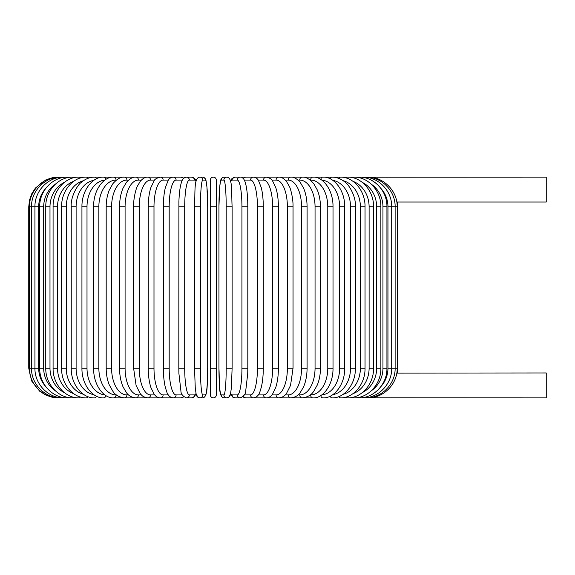 <?xml version="1.0" encoding="UTF-8"?>
<svg xmlns="http://www.w3.org/2000/svg" width="575" height="575" viewBox="0 0 575 575"><rect width="100%" height="100%" fill="white"/><g stroke="black" fill="none" stroke-linecap="round" stroke-linejoin="round"><path stroke-width="0.86" d="M216.286 206.792L210.349 206.792L210.349 180.083A2.968 2.968 0 0 1 213.318 177.114A2.968 2.968 0 0 1 216.286 180.083A2.968 2.968 0 0 0 213.318 177.114A2.968 2.968 0 0 0 210.349 180.083A2.968 2.968 0 0 1 213.318 177.114A2.968 2.968 0 0 1 216.286 180.083L216.286 394.917A2.968 2.968 0 0 1 213.318 397.886A2.968 2.968 0 0 1 210.349 394.917L210.349 180.083M367.576 177.165L546.25 177.114L546.25 202.041L397.505 202.041L397.886 206.792L387.96 206.792A26.709 25.796 -90 0 0 381.002 188.542M396.786 201.897L397.505 202.041M367.576 397.835L546.25 397.886L546.25 372.959L396.786 373.103M210.349 368.208L216.286 368.208L216.286 394.917M45.633 188.542A26.709 25.796 90 0 0 38.676 206.792L38.676 368.208L28.75 368.208L31.625 380.952L39.689 391.223L45.367 394.86L51.721 397.117L58.42 397.878M28.75 368.208L28.75 206.792L38.676 206.792M28.75 206.792L29.519 200.086L31.776 193.732L35.413 188.054L45.684 179.989L58.42 177.122M397.505 372.959L397.886 368.208L387.96 368.208L387.96 206.792M365.7 397.749A2.968 0.517 90 0 0 365.858 397.886C381.455 398.295 395.521 384.107 395.126 368.208L395.126 206.792C395.521 190.893 381.455 176.705 365.858 177.114L256.148 177.114A2.968 2.789 -90 0 0 254.991 177.38M365.7 177.251A2.968 0.517 -90 0 1 365.858 177.114L367.619 177.114C382.878 176.597 397.49 190.39 397.196 206.792L397.196 368.208C397.512 384.51 382.979 398.382 367.619 397.886M381.002 386.457A26.709 25.796 -90 0 0 387.96 368.208M362.617 397.62A2.968 0.769 90 0 0 362.933 397.886C378.206 398.31 392.078 384.165 391.697 368.208L391.697 206.792C392.078 190.835 378.206 176.69 362.933 177.114A2.968 0.769 -90 0 0 362.617 177.38M386.932 368.208L382.95 368.208L382.95 206.792L386.932 206.792L386.932 368.208C387.298 384.244 373.685 398.324 358.872 397.886A2.968 1.013 90 0 1 358.34 397.447M371.536 390.598A26.709 25.099 -90 0 0 382.95 368.208M382.95 206.792A26.709 25.099 -90 0 0 371.536 184.403M358.34 177.553A2.968 1.013 -90 0 1 358.872 177.114C373.685 176.676 387.298 190.756 386.932 206.792M380.873 368.208L376.647 368.208L376.647 206.792L380.873 206.792L380.873 368.208C381.218 384.352 367.935 398.346 353.697 397.886A2.968 1.251 90 0 1 352.913 397.232M362.379 392.56A26.709 24.2 -90 0 0 376.647 368.208M376.647 206.792A26.709 24.2 -90 0 0 362.379 182.433M352.913 177.768A2.968 1.251 -90 0 1 353.697 177.114C367.935 176.654 381.218 190.648 380.873 206.792M373.556 368.208L369.107 368.208L369.107 206.792L373.556 206.792L373.556 368.208C373.879 384.488 360.999 398.382 347.458 397.886A2.968 1.481 90 0 1 346.38 396.951M353 393.652A26.709 23.129 -90 0 0 369.107 368.208M369.107 206.792A26.709 23.129 -90 0 0 353 181.348M346.38 178.049A2.968 1.481 -90 0 1 347.458 177.114C360.999 176.618 373.879 190.512 373.556 206.792M365.039 368.208L360.374 368.208L360.374 206.792L365.039 206.792L365.039 368.208C365.355 384.646 352.928 398.425 340.199 397.886L347.458 397.886M343.16 394.299A26.709 21.879 -90 0 0 360.374 368.208M338.797 396.606A2.968 1.703 90 0 0 340.199 397.886M360.374 206.792A26.709 21.879 -90 0 0 343.16 180.701M338.797 178.394A2.968 1.703 -90 0 1 340.199 177.114C352.928 176.575 365.355 190.354 365.039 206.792M355.4 368.208L350.52 368.208L350.52 206.792L355.4 206.792L355.4 368.208C355.695 384.84 343.778 398.489 331.976 397.886A2.968 1.905 90 0 1 330.237 396.153M332.767 394.68A26.709 20.456 -90 0 0 350.52 368.208M350.52 206.792A26.709 20.456 -90 0 0 332.767 180.32M330.237 178.847A2.968 1.905 -90 0 1 331.976 177.114C336.756 177.122 341.198 178.868 345.302 182.354C348.464 184.115 356.241 196.334 355.4 206.792M344.698 368.208L339.631 368.208L339.631 206.792L344.698 206.792L344.698 368.208C344.978 385.07 333.637 398.568 322.841 397.886A2.968 2.099 90 0 1 320.793 395.543M321.799 394.874A26.709 18.882 -90 0 0 339.631 368.208M339.631 206.792A26.709 18.882 -90 0 0 321.799 180.126M320.793 179.458A2.968 2.099 -90 0 1 322.841 177.114C333.637 176.432 344.978 189.93 344.698 206.792M333.011 368.208L327.772 368.208L327.772 206.792L333.011 206.792L333.011 368.208C333.299 385.343 322.589 398.676 312.879 397.886A2.968 2.271 90 0 1 310.608 394.917A26.709 17.164 -90 0 0 327.772 368.208M327.772 206.792A26.709 17.164 -90 0 0 310.608 180.083L310.256 180.083M310.608 180.083A2.968 2.271 -90 0 1 312.879 177.114C322.589 176.324 333.299 189.657 333.011 206.792M320.447 368.208L315.05 368.208L315.05 206.792L320.447 206.792L320.447 368.208C320.412 374.375 319.377 379.96 317.321 384.977L313.655 391.446C311.291 395.097 307.46 397.239 302.162 397.886L312.879 397.886M298.066 394.917L299.733 394.917A26.709 15.317 -90 0 0 315.05 368.208M299.733 394.917A2.968 2.429 90 0 0 302.162 397.886L290.763 397.886A2.968 2.573 90 0 1 288.197 394.917A26.709 13.354 -90 0 0 301.544 368.208L301.544 206.792L307.086 206.792L307.086 368.208L301.544 368.208M315.05 206.792A26.709 15.317 -90 0 0 299.733 180.083L298.066 180.083M299.733 180.083A2.968 2.429 -90 0 1 302.162 177.114C305.605 176.676 309.465 178.854 313.734 183.655L317.314 189.994C319.369 195.018 320.412 200.61 320.447 206.792M285.265 394.917L288.197 394.917M301.544 206.792A26.709 13.354 -90 0 0 288.197 180.083L285.265 180.083M288.197 180.083A2.968 2.573 -90 0 1 290.763 177.114C293.624 176.812 296.757 178.545 300.172 182.304L303.521 187.982C305.85 193.394 307.036 199.662 307.086 206.792M293.034 368.208L287.378 368.208L287.378 206.792L293.034 206.792L293.034 368.208L290.54 385.43L286.429 393.602C285.092 394.917 284.452 397.009 278.782 397.886L290.763 397.886C294.889 397.447 298.001 395.751 300.092 392.797L303.528 386.997C305.85 381.592 307.036 375.331 307.086 368.208M271.961 394.917L276.086 394.917A26.709 11.284 -90 0 0 287.378 368.208M276.086 394.917A2.968 2.688 90 0 0 278.782 397.886L266.297 397.886A2.968 2.789 90 0 1 263.508 394.917A26.709 9.135 -90 0 0 272.636 368.208L272.636 206.792L278.393 206.792L278.393 368.208L272.636 368.208M287.378 206.792A26.709 11.284 -90 0 0 276.086 180.083L271.961 180.083M276.086 180.083A2.968 2.688 -90 0 1 278.782 177.114C281.276 176.956 283.82 178.379 286.429 181.398L289.254 186.199C289.973 186.99 293.279 197.225 293.034 206.792M258.268 394.917L263.508 394.917M272.636 206.792A26.709 9.135 -90 0 0 263.508 180.083L258.268 180.083M254.991 397.62A2.968 2.789 90 0 0 256.148 397.886L266.297 397.886C268.64 397.842 270.703 396.642 272.464 394.277L275.748 387.5C277.481 382.03 278.365 375.597 278.393 368.208M263.508 180.083A2.968 2.789 -90 0 1 266.297 177.114C269.963 178.077 272.025 179.285 272.485 180.744L275.777 187.594C277.488 193.049 278.365 199.446 278.393 206.792M263.285 368.208L257.449 368.208L257.449 206.792L263.285 206.792L263.285 368.208C263.264 375.511 262.603 381.872 261.302 387.291L260.037 391.431C258.894 395.255 256.68 397.411 253.41 397.886A2.968 2.868 90 0 1 250.542 394.917A26.709 6.914 -90 0 0 257.449 368.208M244.31 394.917L250.542 394.917M257.449 206.792A26.709 6.914 -90 0 0 250.542 180.083L244.31 180.083M243.268 396.448A2.968 2.868 90 0 0 245.726 397.886L253.41 397.886M243.268 178.552A2.968 2.868 -90 0 1 245.726 177.114L242.787 178.085M250.542 180.083A2.968 2.868 -90 0 1 253.41 177.114L245.726 177.114M247.775 368.208L241.931 368.208L241.931 206.792L247.818 206.792L247.818 368.208L247.732 373.448L245.712 390.978C245.712 393.976 243.879 396.276 240.213 397.886A2.968 2.925 90 0 1 237.295 394.917A26.709 4.636 -90 0 0 241.931 368.208M230.618 393.444A26.709 4.636 -90 0 0 232.142 394.917L237.295 394.917M241.931 206.792A26.709 4.636 -90 0 0 237.295 180.083L232.142 180.083A26.709 4.636 -90 0 0 230.618 181.556M232.142 394.917A2.968 2.925 90 0 0 235.06 397.886L240.213 397.886M232.142 180.083A2.968 2.925 -90 0 1 235.06 177.114L231.775 178.818L230.51 181.06M237.295 180.083A2.968 2.925 -90 0 1 240.213 177.114L235.06 177.114M232.099 368.208L226.191 368.208L226.191 206.792L232.113 206.792L232.099 368.208M226.191 206.792A26.709 2.329 -90 0 0 223.862 180.083L221.274 180.083A26.709 2.329 -90 0 0 218.946 206.792L218.946 368.208A26.709 2.329 -90 0 0 221.274 394.917L223.862 394.917A26.709 2.329 -90 0 0 226.191 368.208M223.862 394.917A2.968 2.954 90 0 0 226.816 397.886L228.757 397.232L230.51 393.94L232.81 397.16L235.06 397.886M221.274 394.917A2.968 2.954 90 0 0 224.228 397.886L226.816 397.886C228.908 397.706 230.151 396.355 230.539 393.817L231.373 387.895L232.113 368.208L232.113 206.792C231.315 190.814 232.832 177.668 226.816 177.114L224.228 177.114A2.968 2.954 -90 0 0 221.274 180.083M218.938 206.792L219.679 187.105L220.505 181.183C220.901 178.645 222.137 177.294 224.228 177.114C222.137 177.294 220.901 178.645 220.505 181.183L219.679 187.105L218.938 206.792L218.946 368.208C219.729 384.186 218.213 397.332 224.228 397.886M223.862 180.083A2.968 2.954 -90 0 1 226.816 177.114M200.445 368.208L194.522 368.208L194.522 206.792L200.445 206.792L200.445 368.208A26.709 2.329 90 0 0 202.774 394.917L205.361 394.917A26.709 2.329 90 0 0 207.69 368.208L207.69 206.792A26.709 2.329 90 0 0 205.361 180.083L202.774 180.083A26.709 2.329 90 0 0 200.445 206.792M196.01 181.556A26.709 4.636 90 0 0 194.494 180.083L189.34 180.083A26.709 4.636 90 0 0 184.704 206.792L184.704 368.208L178.818 368.208L178.904 373.448L180.924 390.978C180.924 393.976 182.757 396.276 186.422 397.886A2.968 2.925 -90 0 0 189.34 394.917L194.494 394.917A2.968 2.925 -90 0 1 191.576 397.886L193.818 397.16L196.125 393.94L197.879 397.232L199.82 397.886A2.968 2.954 -90 0 0 202.774 394.917M202.774 180.083A2.968 2.954 90 0 0 199.82 177.114C193.804 177.668 195.313 190.814 194.522 206.792L194.522 368.208L195.263 387.895L196.097 393.817C196.485 396.355 197.728 397.706 199.82 397.886L202.4 397.886A2.968 2.954 -90 0 0 205.361 394.917M207.697 206.792L206.957 187.105L206.123 181.183C205.735 178.645 204.492 177.294 202.4 177.114C204.492 177.294 205.735 178.645 206.123 181.183L206.957 187.105L207.697 206.792L207.69 368.208C206.907 384.186 208.416 397.332 202.4 397.886M199.82 177.114L202.4 177.114A2.968 2.954 90 0 1 205.361 180.083M184.704 368.208A26.709 4.636 90 0 0 189.34 394.917M194.494 394.917A26.709 4.636 90 0 0 196.01 393.444M178.861 206.792L184.704 206.792M196.125 181.06L194.86 178.818L191.576 177.114A2.968 2.925 90 0 1 194.494 180.083M182.318 180.083L176.094 180.083A2.968 2.868 90 0 0 173.226 177.114L180.909 177.114L183.849 178.085L186.422 177.114A2.968 2.925 90 0 1 189.34 180.083M176.094 180.083A26.709 6.914 90 0 0 169.179 206.792L169.179 368.208L163.35 368.208C163.372 375.511 164.033 381.872 165.327 387.291L166.599 391.431C167.742 395.255 169.948 397.411 173.226 397.886A2.968 2.868 -90 0 0 176.094 394.917L182.318 394.917M169.179 368.208A26.709 6.914 90 0 0 176.094 394.917M163.35 368.208L163.35 206.792L169.179 206.792M173.226 397.886L180.909 397.886A2.968 2.868 -90 0 0 183.36 396.448M180.909 177.114A2.968 2.868 90 0 1 183.36 178.552M168.367 180.083L163.127 180.083A26.709 9.135 90 0 0 153.992 206.792L153.992 368.208L148.242 368.208C148.271 375.597 149.155 382.03 150.887 387.5L154.172 394.277C155.933 396.642 157.988 397.842 160.339 397.886A2.968 2.789 -90 0 0 163.127 394.917L168.367 394.917M153.992 368.208A26.709 9.135 90 0 0 163.127 394.917M148.242 368.208L148.242 206.792L153.992 206.792M154.675 180.083L150.542 180.083A26.709 11.284 90 0 0 139.258 206.792L139.258 368.208L133.601 368.208L136.095 385.43L140.207 393.602C141.543 394.917 142.183 397.009 147.854 397.886L170.487 397.886A2.968 2.789 -90 0 0 171.645 397.62M171.947 177.294L170.487 177.114A2.968 2.789 90 0 1 171.645 177.38M58.42 177.114L160.339 177.114A2.968 2.789 90 0 1 163.127 180.083M141.371 180.083L138.438 180.083A26.709 13.354 90 0 0 125.084 206.792L125.084 368.208L119.55 368.208C119.593 375.331 120.779 381.592 123.108 386.997L126.543 392.797C128.635 395.751 131.747 397.447 135.873 397.886L147.854 397.886A2.968 2.688 -90 0 0 150.542 394.917L154.675 394.917M139.258 368.208A26.709 11.284 90 0 0 150.542 394.917M133.601 368.208L133.601 206.792L139.258 206.792M133.601 206.792C133.357 197.225 136.663 186.99 137.382 186.199L140.207 181.398C142.808 178.379 145.36 176.956 147.854 177.114A2.968 2.688 90 0 1 150.542 180.083M128.57 180.083L126.903 180.083A26.709 15.317 90 0 0 111.586 206.792L111.586 368.208L106.188 368.208C106.217 374.375 107.259 379.96 109.315 384.977L112.98 391.446C115.345 395.097 119.176 397.239 124.473 397.886L135.873 397.886A2.968 2.573 -90 0 0 138.438 394.917L141.371 394.917M125.084 368.208A26.709 13.354 90 0 0 138.438 394.917M119.55 368.208L119.55 206.792L125.084 206.792M119.55 206.792C119.6 199.662 120.786 193.394 123.115 187.982L126.464 182.304C129.878 178.545 133.012 176.812 135.873 177.114A2.968 2.573 90 0 1 138.438 180.083M116.38 180.083L116.028 180.083A26.709 17.164 90 0 0 98.857 206.792L98.857 368.208L93.617 368.208C93.337 385.343 104.046 398.676 113.757 397.886L124.473 397.886A2.968 2.429 -90 0 0 126.903 394.917L128.57 394.917M111.586 368.208A26.709 15.317 90 0 0 126.903 394.917M106.188 368.208L106.188 206.792L111.586 206.792M106.188 206.792C106.217 200.61 107.266 195.018 109.322 189.994L112.901 183.655C117.171 178.854 121.03 176.676 124.473 177.114A2.968 2.429 90 0 1 126.903 180.083M113.757 397.886A2.968 2.271 -90 0 0 116.028 394.917L116.38 394.917M98.857 368.208A26.709 17.164 90 0 0 116.028 394.917M93.617 368.208L93.617 206.792L98.857 206.792M93.617 206.792C93.337 189.657 104.046 176.324 113.757 177.114A2.968 2.271 90 0 1 116.028 180.083M104.837 180.126A26.709 18.882 90 0 0 87.005 206.792L87.005 368.208L81.938 368.208C81.65 385.07 92.992 398.568 103.788 397.886A2.968 2.099 -90 0 0 105.843 395.543M87.005 368.208A26.709 18.882 90 0 0 104.837 394.874M81.938 368.208L81.938 206.792L87.005 206.792M81.938 206.792C81.65 189.93 92.992 176.432 103.788 177.114A2.968 2.099 90 0 1 105.843 179.458M93.869 180.32A26.709 20.456 90 0 0 76.108 206.792L76.108 368.208L71.235 368.208C70.941 384.84 82.85 398.489 94.659 397.886A2.968 1.905 -90 0 0 96.392 396.153M76.108 368.208A26.709 20.456 90 0 0 93.869 394.68M71.235 368.208L71.235 206.792L76.108 206.792M71.235 206.792C70.394 196.334 78.171 184.115 81.334 182.354C85.438 178.868 89.88 177.122 94.659 177.114A2.968 1.905 90 0 1 96.392 178.847M83.476 180.701A26.709 21.879 90 0 0 66.262 206.792L66.262 368.208L61.59 368.208C61.281 384.646 73.708 398.425 86.437 397.886A2.968 1.703 -90 0 0 87.838 396.606M66.262 368.208A26.709 21.879 90 0 0 83.476 394.299M61.59 368.208L61.59 206.792L66.262 206.792M61.59 206.792C61.281 190.354 73.708 176.575 86.437 177.114A2.968 1.703 90 0 1 87.838 178.394M73.636 181.348A26.709 23.129 90 0 0 57.529 206.792L57.529 368.208L53.08 368.208C52.749 384.488 65.636 398.382 79.177 397.886A2.968 1.481 -90 0 0 80.256 396.951M57.529 368.208A26.709 23.129 90 0 0 73.636 393.652M53.08 368.208L53.08 206.792L57.529 206.792M53.08 206.792C52.749 190.512 65.636 176.618 79.177 177.114A2.968 1.481 90 0 1 80.256 178.049M64.256 182.433A26.709 24.2 90 0 0 49.989 206.792L49.989 368.208L45.763 368.208C45.418 384.352 58.693 398.346 72.939 397.886A2.968 1.251 -90 0 0 73.722 397.232M49.989 368.208A26.709 24.2 90 0 0 64.256 392.56M45.763 368.208L45.763 206.792L49.989 206.792M45.763 206.792C45.418 190.648 58.693 176.654 72.939 177.114A2.968 1.251 90 0 1 73.722 177.768M55.099 184.403A26.709 25.099 90 0 0 43.686 206.792L43.686 368.208L39.704 368.208C39.337 384.244 52.943 398.324 67.764 397.886A2.968 1.013 -90 0 0 68.296 397.447M43.686 368.208A26.709 25.099 90 0 0 55.099 390.598M39.704 368.208L39.704 206.792L43.686 206.792M39.704 206.792C39.337 190.756 52.943 176.676 67.764 177.114A2.968 1.013 90 0 1 68.296 177.553M64.019 177.38A2.968 0.769 90 0 0 63.703 177.114C48.429 176.69 34.55 190.835 34.938 206.792L34.938 368.208C34.55 384.165 48.429 398.31 63.703 397.886A2.968 0.769 -90 0 0 64.019 397.62M38.676 368.208A26.709 25.796 90 0 0 45.633 386.457M60.928 177.251A2.968 0.517 90 0 0 60.778 177.114C45.181 176.705 31.115 190.893 31.51 206.792L31.51 368.208C31.115 384.107 45.181 398.295 60.778 397.886A2.968 0.517 -90 0 0 60.928 397.749M59.06 177.165L59.009 177.114C43.758 176.597 29.145 190.39 29.44 206.792L29.44 368.208C29.124 384.51 43.657 398.382 59.009 397.886L59.06 397.835M397.886 368.208L397.886 206.792M254.689 177.294L256.148 177.114M245.726 397.886L242.787 396.915M253.41 177.114C255.588 177.294 257.248 178.351 258.398 180.284L261.316 187.759C262.61 193.171 263.264 199.518 263.285 206.792M240.213 177.114C242.348 176.863 244.03 178.631 245.259 182.433L246.057 185.531C246.948 189.822 247.509 195.169 247.732 201.588L247.818 206.792M178.818 368.208L178.904 201.588C179.127 195.169 179.688 189.822 180.572 185.531L181.377 182.433C182.606 178.631 184.287 176.863 186.422 177.114L191.576 177.114M191.576 397.886L186.422 397.886M180.909 397.886L183.849 396.915M173.226 177.114C171.048 177.294 169.388 178.351 168.231 180.284L165.32 187.759C164.026 193.171 163.372 199.518 163.35 206.792M148.242 206.792C148.271 199.446 149.148 193.049 150.858 187.594L154.15 180.744C154.61 179.285 156.673 178.077 160.339 177.114L170.487 177.114"/></g></svg>
